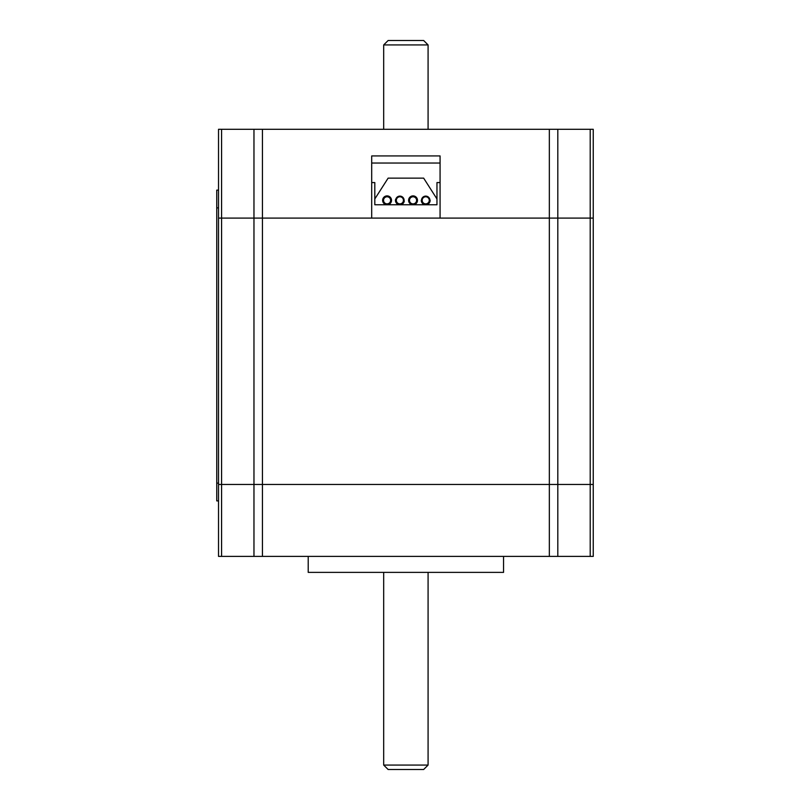 <?xml version="1.0" encoding="UTF-8"?>
<svg xmlns="http://www.w3.org/2000/svg" width="810" height="810" viewBox="0 0 810 810"><rect width="100%" height="100%" fill="white"/><g stroke="black" fill="none" stroke-linecap="round" stroke-linejoin="round"><path stroke-width="1.21" d="M428.085 765.065L383.687 765.065L388.132 769.5L423.65 769.5L428.085 765.065L428.085 572.376M253.965 556.389L253.965 218.093L218.528 218.093L218.528 484.471L593.244 484.471L593.244 556.389L218.528 556.389L218.528 484.471L593.244 484.471L593.244 218.093L440.073 218.093L440.073 155.935L371.699 155.935L371.699 218.093L218.528 218.093L218.528 129.296L593.244 129.296L593.244 484.471M503.557 556.389L503.557 572.376L308.215 572.376L308.215 556.389M440.073 163.033L371.699 163.033M383.687 44.935L428.085 44.935L423.65 40.5L388.132 40.5L383.687 44.935L383.687 129.296M253.965 129.296L253.965 218.093L593.244 218.093M371.699 182.574L374.807 182.574L374.807 204.768L436.965 204.768L436.965 182.574L440.073 182.574M374.807 198.956L388.132 178.129L423.65 178.129L436.965 198.956M390.531 199.483A3.554 3.554 0 0 0 384.628 197.761A3.554 3.554 0 0 0 386.097 203.735A3.554 3.554 0 0 0 390.531 199.483M391.392 199.27A4.435 4.435 0 0 0 384.011 197.124A4.435 4.435 0 0 0 385.843 204.596A4.435 4.435 0 0 0 391.392 199.27M400.494 196.83A3.554 3.554 0 0 0 396.556 201.558A3.554 3.554 0 0 0 402.621 202.601A3.554 3.554 0 0 0 400.494 196.83M404.048 201.052L404.271 201.093A4.435 4.435 0 0 1 399.138 204.707A4.435 4.435 0 0 1 395.513 199.574L395.736 199.604A4.222 4.222 0 0 1 400.616 196.172A4.222 4.222 0 0 1 404.048 201.052M410.862 197.529A3.554 3.554 0 0 0 411.713 203.624A3.554 3.554 0 0 0 416.563 199.837A3.554 3.554 0 0 0 410.862 197.529M410.316 196.83A4.435 4.435 0 0 0 411.379 204.444A4.435 4.435 0 0 0 417.444 199.716A4.435 4.435 0 0 0 410.316 196.83M425.655 196.779A3.554 3.554 0 0 0 422.668 202.156A3.554 3.554 0 0 0 428.814 202.054A3.554 3.554 0 0 0 425.655 196.779M421.271 200.404L421.494 200.404A4.222 4.222 0 0 1 425.645 196.111A4.222 4.222 0 0 1 429.928 200.262L430.15 200.252A4.435 4.435 0 0 1 425.787 204.768A4.435 4.435 0 0 1 421.271 200.404M216.756 500.894L218.528 500.894L216.756 500.894L216.756 190.117L218.528 190.117M221.576 129.296L221.576 556.389M262.44 129.296L262.44 556.389M549.342 129.296L549.342 556.389M557.806 129.296L557.806 556.389M590.206 129.296L590.206 556.389M218.528 207.876L216.756 207.876M218.528 483.135L216.756 483.135M383.687 572.376L383.687 765.065M428.085 129.296L428.085 44.935"/></g></svg>
